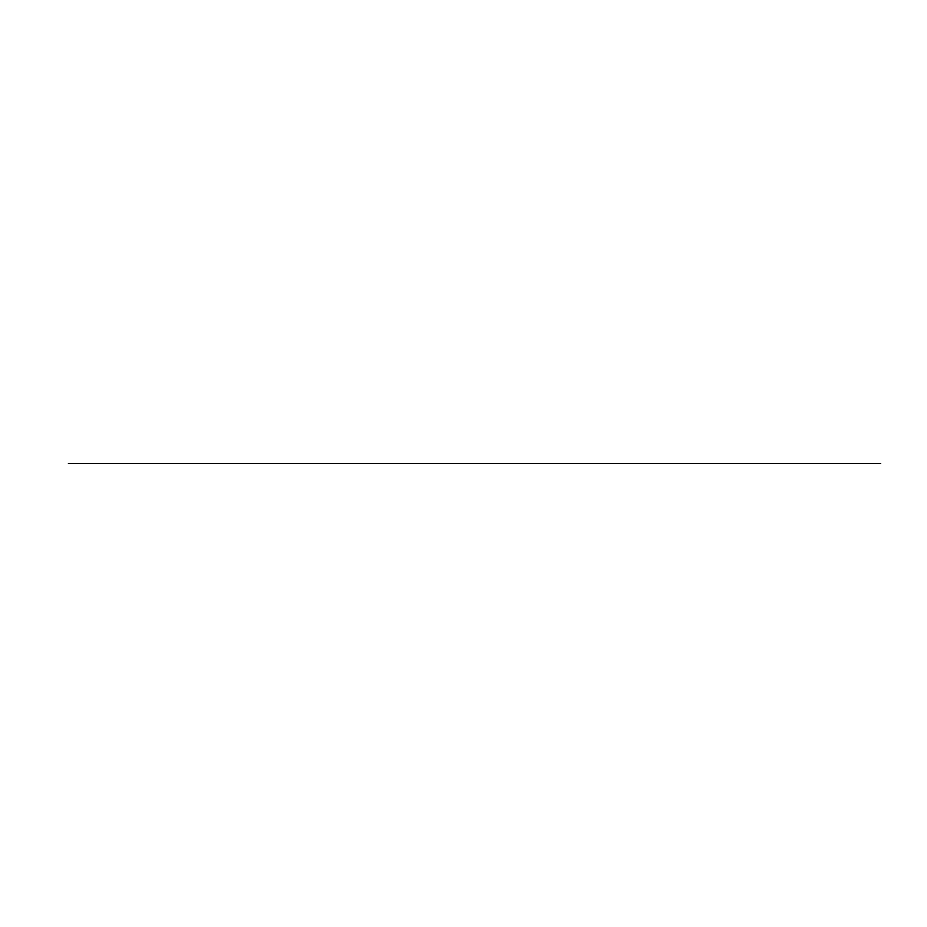 <?xml version="1.0" encoding="UTF-8"?>
<svg xmlns="http://www.w3.org/2000/svg" width="927" height="927" viewBox="0 0 927 927"><rect width="100%" height="100%" fill="white"/><g stroke="black" fill="none" stroke-linecap="round" stroke-linejoin="round"><path stroke-width="1.39" d="M68.401 463.5L880.65 463.5L68.401 463.5"/></g></svg>
